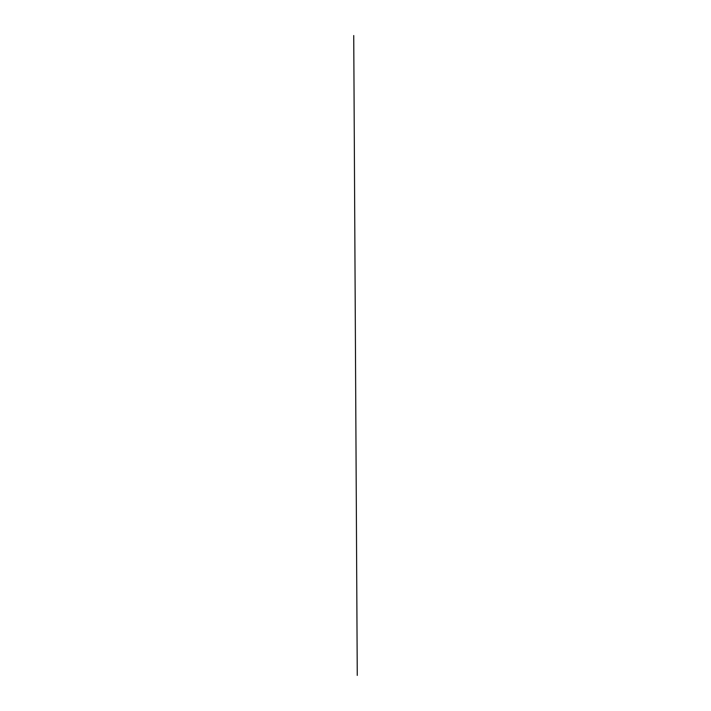 <?xml version="1.0" encoding="UTF-8"?>
<svg xmlns="http://www.w3.org/2000/svg" width="711" height="711" viewBox="0 0 711 711"><rect width="100%" height="100%" fill="white"/><g stroke="black" fill="none" stroke-linecap="round" stroke-linejoin="round"><path stroke-width="1.07" d="M357.26 675.406L353.731 35.55L357.26 675.406"/></g></svg>
